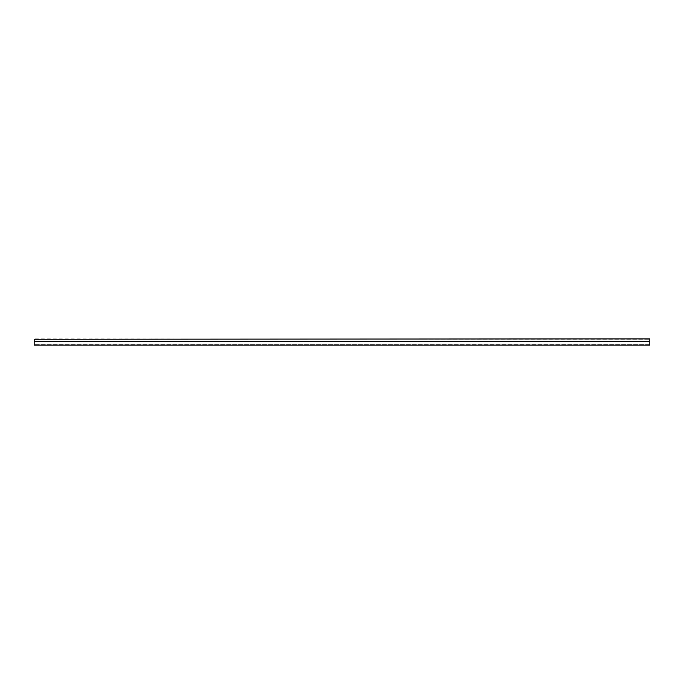 <?xml version="1.0" encoding="UTF-8"?>
<svg xmlns="http://www.w3.org/2000/svg" width="684" height="684" viewBox="0 0 684 684"><rect width="100%" height="100%" fill="white"/><g stroke="black" fill="none" stroke-linecap="round" stroke-linejoin="round"><path stroke-width="0.51" stroke-dasharray="3.42 2.56" d="M37.646 345.121L36.97 345.121L37.646 345.121M37.646 344.625L36.97 344.625L37.646 344.625M646.354 345.121L645.679 345.121L646.354 345.121M646.354 344.625L645.679 344.625L646.354 344.625M34.2 339.255L649.8 339.255L34.2 338.879L34.2 341.102L649.8 341.102L649.8 344.625L649.8 338.879L649.8 341.102L34.2 341.102L34.2 345.121L649.8 345.121L649.8 341.316L34.2 341.316M649.8 339.255L649.8 341.316M34.2 341.102L34.2 344.625L34.2 341.102M649.8 344.625L34.2 344.625L649.8 344.625M36.97 344.625L36.97 345.121M645.679 344.625L645.679 345.121M647.03 344.625L647.03 345.121M38.321 344.625L38.321 345.121"/><path stroke-width="1.03" d="M649.8 338.879L34.2 339.255L649.8 338.879M34.2 341.316L34.2 345.121L649.8 345.121L649.8 341.316L34.2 341.316L34.2 339.255M649.8 341.316L649.8 339.255"/></g></svg>
